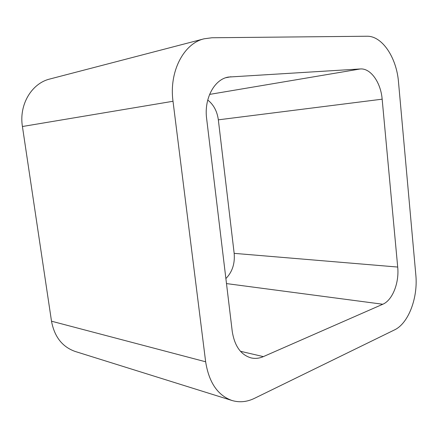 <?xml version="1.0" encoding="UTF-8"?>
<svg xmlns="http://www.w3.org/2000/svg" width="438" height="438" viewBox="0 0 438 438"><rect width="100%" height="100%" fill="white"/><g stroke="black" fill="none" stroke-linecap="round" stroke-linejoin="round"><path stroke-width="0.66" d="M51.503 321.196C54.432 336.849 62.355 346.951 75.27 351.49L231.959 400.485C239.444 402.703 246.955 401.985 254.505 398.323L394.518 329.902C408.555 323.353 418.12 297.605 415.821 274.894L398.498 82.016C396.625 57.772 382.243 35.768 366.896 36.239L211.943 37.761L204.152 38.796C183.719 43.411 168.898 71.695 173.01 101.271L205.646 361.788L51.503 321.196L22.42 126.511C18.818 104.693 31.695 83.258 49.932 78.988L204.152 38.796M231.959 400.485C217.713 395.394 208.942 382.494 205.646 361.788M397.704 267.054C399.341 282.718 392.519 300.238 382.79 304.246L263.358 356.62C259.241 358.41 255.13 358.837 251.029 357.89C240.812 354.868 234.549 346.004 232.233 331.309L206.632 118.588C203.927 98.539 214.396 79.251 228.373 77.066L360.304 68.958C370.734 68.065 380.83 82.574 382.155 99.18L397.704 267.054L234.166 253.356L218.338 119.831C217.16 111.263 213.629 104.66 207.743 100.028M234.166 253.356C235.047 263.61 232.288 272.02 225.888 278.579M173.01 101.271L22.42 126.511M382.155 99.18L218.338 119.831M360.304 68.958L209.599 94.4M230.952 76.749L225.86 77.718M263.358 356.62L240.44 351.276M382.79 304.246L226.49 283.589"/></g></svg>
